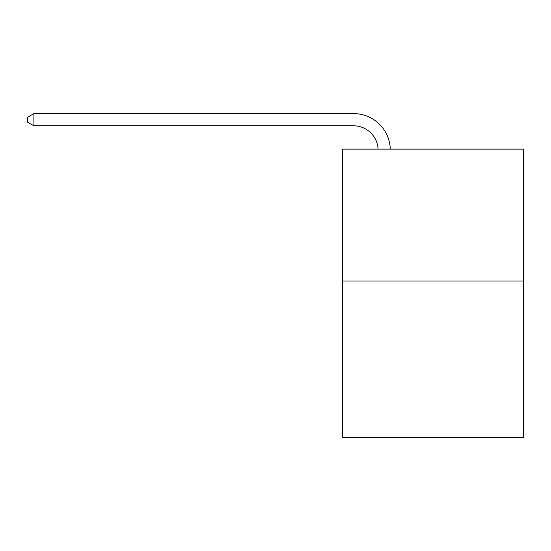 <?xml version="1.0" encoding="UTF-8"?>
<svg xmlns="http://www.w3.org/2000/svg" width="551" height="551" viewBox="0 0 551 551"><rect width="100%" height="100%" fill="white"/><g stroke="black" fill="none" stroke-linecap="round" stroke-linejoin="round"><path stroke-width="0.83" d="M523.45 281.044L523.45 149.128L342.681 149.128L342.681 437.391L523.45 437.391L523.45 281.044L342.681 281.044M378.076 149.128A24.43 24.43 0 0 0 353.673 125.828A24.43 24.43 0 0 1 378.076 149.128A24.43 24.43 0 0 0 353.673 125.828A24.43 24.43 0 0 1 378.076 149.128A24.43 24.43 0 0 0 353.673 125.828A24.43 24.43 0 0 1 378.076 149.128A24.43 24.43 0 0 0 353.673 125.828A24.43 24.43 0 0 1 378.076 149.128A24.43 24.43 0 0 0 353.673 125.828A24.43 24.43 0 0 1 378.076 149.128A24.43 24.43 0 0 0 353.673 125.828A24.43 24.43 0 0 1 378.076 149.128A24.43 24.43 0 0 0 353.673 125.828A24.43 24.43 0 0 1 378.076 149.128A24.43 24.43 0 0 0 353.673 125.828A24.43 24.43 0 0 1 378.076 149.128A24.43 24.43 0 0 0 353.673 125.828A24.43 24.43 0 0 1 378.076 149.128A24.43 24.43 0 0 0 353.673 125.828A24.43 24.43 0 0 1 378.076 149.128A24.43 24.43 0 0 0 353.673 125.828A24.43 24.43 0 0 1 378.076 149.128A24.43 24.43 0 0 0 353.673 125.828A24.43 24.43 0 0 1 378.076 149.128A24.43 24.43 0 0 0 353.673 125.828A24.43 24.43 0 0 1 378.076 149.128A24.43 24.43 0 0 0 353.673 125.828A24.43 24.43 0 0 1 378.076 149.128A24.43 24.43 0 0 0 353.673 125.828A24.43 24.43 0 0 1 378.076 149.128A24.43 24.43 0 0 0 353.673 125.828A24.43 24.43 0 0 1 378.076 149.128A24.43 24.43 0 0 0 353.673 125.828A24.43 24.43 0 0 1 378.076 149.128A24.43 24.43 0 0 0 353.673 125.828A24.43 24.43 0 0 1 378.076 149.128A24.43 24.43 0 0 0 353.673 125.828A24.43 24.43 0 0 1 378.076 149.128A24.43 24.43 0 0 0 353.673 125.828A24.43 24.43 0 0 1 378.076 149.128A24.43 24.43 0 0 0 353.673 125.828A24.43 24.43 0 0 1 378.076 149.128A24.43 24.43 0 0 0 353.673 125.828A24.43 24.43 0 0 1 378.076 149.128A24.43 24.43 0 0 0 353.673 125.828A24.43 24.43 0 0 1 378.076 149.128A24.43 24.43 0 0 0 353.673 125.828A24.43 24.43 0 0 1 378.076 149.128A24.43 24.43 0 0 0 353.673 125.828A24.43 24.43 0 0 1 378.076 149.128A24.43 24.43 0 0 0 353.673 125.828A24.43 24.43 0 0 1 378.076 149.128A24.43 24.43 0 0 0 353.673 125.828L33.9 125.828L27.55 122.164L27.55 117.273L33.9 113.609L353.673 113.609A36.642 36.642 0 0 1 390.294 149.128M33.9 113.609L353.673 113.609L33.9 113.609L353.673 113.609L33.9 113.609L353.673 113.609L33.9 113.609L353.673 113.609L33.9 113.609L353.673 113.609L33.9 113.609L353.673 113.609L33.9 113.609L353.673 113.609L33.9 113.609L353.673 113.609L33.9 113.609L353.673 113.609L33.9 113.609L353.673 113.609L33.9 113.609L353.673 113.609L33.9 113.609L353.673 113.609L33.9 113.609L353.673 113.609L33.9 113.609L353.673 113.609L33.9 113.609L353.673 113.609L33.9 113.609L353.673 113.609L33.9 113.609L353.673 113.609L33.9 113.609L353.673 113.609L33.9 113.609L353.673 113.609L33.9 113.609L353.673 113.609L33.9 113.609L353.673 113.609L33.9 113.609L353.673 113.609L33.9 113.609L353.673 113.609L33.9 113.609L353.673 113.609L33.9 113.609L353.673 113.609L33.9 113.609L353.673 113.609L33.9 113.609L33.9 125.828"/></g></svg>
